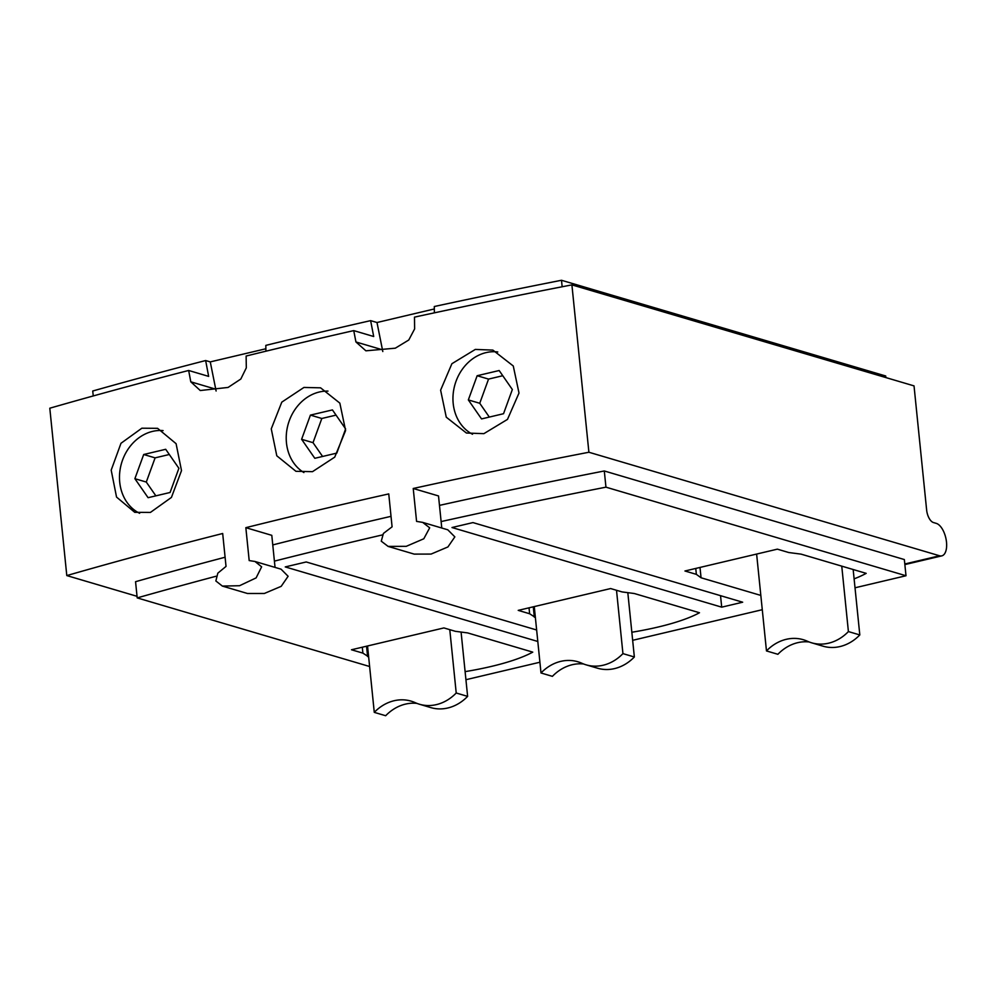 <?xml version="1.0" encoding="UTF-8"?>
<svg xmlns="http://www.w3.org/2000/svg" width="996" height="996" viewBox="0 0 996 996"><rect width="100%" height="100%" fill="white"/><g stroke="black" fill="none" stroke-linecap="round" stroke-linejoin="round"><path stroke-width="1.49" d="M434.38 312.844L434.306 306.519A2066.252 479.213 -5.8 0 1 561.495 280.274L562.155 286.773M137.037 596.318L66.794 575.576L49.8 408.211A2105.307 488.277 -5.8 0 1 188.655 370.475L190.796 381.817L200.271 390.532L228.096 387.432L240.808 379.04L246.311 367.86L246.124 356.033A2105.307 488.277 -5.8 0 1 353.742 330.61L355.933 341.964L365.893 350.816L395.3 348.189L408.771 340.01L414.622 328.941L414.485 317.126A2105.307 488.277 -5.8 0 1 571.903 284.881L914.029 385.888L926.641 510.064A11.155 5.354 -103.3 0 0 933.451 522.539L936.302 523.386A16.733 8.03 76.7 0 1 946.2 539.919A16.733 8.03 76.7 0 1 941.793 555.868A16.733 8.03 76.7 0 1 939.589 555.78L904.804 563.985M434.331 308.972L376.998 322.517L382.8 351.538M265.92 351.202L265.82 345.388A2066.252 479.213 -5.8 0 1 370.624 320.637L376.998 322.517M265.882 348.762L210.268 361.897L216.107 391.017M93.251 395.947L92.74 391.005A2066.252 479.213 -5.8 0 1 205.649 360.54L210.268 361.897M885.867 377.571L885.718 375.99L561.495 280.274M368.645 656.85L362.893 653.127L351.488 649.765L443.905 627.928L455.309 631.302L467.634 632.908L532.748 652.131A111.577 25.871 -5.8 0 1 465.107 671.628M367.599 656.538L366.553 646.205M362.893 653.127L362.295 647.213M855.016 587.789L905.999 575.75L605.954 487.169A2019.39 468.344 174.2 0 0 441.128 521.568M465.929 679.708L539.919 662.228M632.659 640.316L762.276 609.701M369.616 666.511L137.199 597.899L135.556 581.701A2019.39 468.344 -5.8 0 1 225.096 557.237M382.315 534.939A2019.39 468.344 174.2 0 0 274.41 561.122M216.07 576.248A2019.39 468.344 174.2 0 0 137.199 597.899M451.985 527.531L472.951 522.589L742.667 602.207L721.702 607.162L451.985 527.531M537.803 641.474L285.254 566.923L306.22 561.968L536.645 629.995M535.362 617.47L529.623 613.748L518.219 610.374L610.635 588.549L622.039 591.91L634.365 593.529L699.478 612.752A111.577 25.871 -5.8 0 1 631.838 632.248M760.832 595.421L701.06 577.78L696.353 574.356L684.949 570.994L777.366 549.157L788.77 552.531L801.095 554.137L866.196 573.36A111.577 25.871 -5.8 0 1 854.107 578.863M905.999 575.75L904.356 559.553L604.298 470.971L605.954 487.169M441.776 528.017L438.514 495.946L413.228 488.488A2105.307 488.277 -5.8 0 1 588.897 452.246L939.589 555.78M272.767 544.924A2019.39 468.344 -5.8 0 1 391.03 516.339M439.473 505.383A2019.39 468.344 -5.8 0 1 604.298 470.971M66.794 575.576A2105.307 488.277 -5.8 0 1 222.681 533.495L226.03 566.4L217.825 573.173L215.858 580.967L222.369 586.084L239.538 585.723L256.121 577.892L261.637 566.824L254.988 561.483L249.187 560.574L245.838 527.668L271.796 535.338L275.045 567.409M245.838 527.668A2105.307 488.277 -5.8 0 1 388.751 493.916L392.088 526.822L383.398 533.445L381.269 541.189L388.116 546.406L406.256 546.331L423.798 538.774L429.687 527.83L422.69 522.39L416.577 521.394L413.228 488.488M588.897 452.246L571.903 284.881M475.304 349.434L492.858 350.094L513.276 365.993L519.003 393.047L507.487 419.391L483.869 433.658L466.402 433.023L446.27 417.187L440.618 390.158L451.885 363.727L475.304 349.434M141.855 428.205L157.592 428.33L176.093 443.681L181.509 470.635L171.424 497.427L150.408 512.43L134.759 512.33L116.544 497.079L111.191 470.137L120.989 443.282L141.855 428.205M303.942 387.444L320.588 387.83L339.835 403.119L345.6 430.546L334.743 457.127L312.495 471.668L295.937 471.307L276.788 455.795L271.261 428.853L281.793 402.135L303.942 387.444M327.983 391.104A43.513 36.827 -73.6 0 0 319.343 392.001A43.513 36.827 -73.6 0 0 287.122 428.554A43.513 36.827 -73.6 0 0 303.892 472.565M301.614 439.298L310.416 415.108L332.427 409.916L345.612 428.903L336.81 453.105L314.811 458.297L301.614 439.298L313.018 442.672L321.82 418.482L336.038 415.12M497.776 351.962A43.513 36.827 -73.6 0 0 486.073 352.609A43.513 36.827 -73.6 0 0 453.628 390.42A43.513 36.827 -73.6 0 0 472.515 434.244M468.344 399.919L477.146 375.729L499.158 370.524L512.342 389.523L503.54 413.714L481.541 418.918L468.344 399.919L479.748 403.28L488.55 379.09L477.146 375.729M163.095 430.596A43.513 36.827 -73.6 0 0 152.612 431.38A43.513 36.827 -73.6 0 0 120.105 469.552A43.513 36.827 -73.6 0 0 139.627 513.301M170.079 492.485L148.08 497.689L134.883 478.69L143.698 454.5L165.697 449.296L178.894 468.294L170.079 492.485M488.55 379.09L502.768 375.729M489.322 417.075L479.748 403.28M322.592 456.454L313.018 442.672M155.862 495.846L146.288 482.052L155.102 457.861L169.308 454.5M321.82 418.482L310.416 415.108M155.102 457.861L143.698 454.5M146.288 482.052L134.883 478.69M353.742 330.61L373.699 336.511L370.624 320.637M205.649 360.54L208.65 376.388L188.655 370.475M388.116 546.406L414.199 554.112L431.094 554.075L447.926 546.941L454.848 536.881L447.789 529.797L422.69 522.39M222.369 586.084L247.469 593.492L264.363 593.467L281.196 586.333L288.118 576.273L281.059 569.177L254.988 561.483M721.702 607.162L720.544 595.683M534.329 617.159L533.271 606.825M529.623 613.748L529.025 607.821M701.06 577.78L700.001 567.434M696.353 574.356L695.756 568.442M756.624 554.062L766.472 650.923L777.876 654.297A44.633 37.761 106.4 0 1 809.113 641.959M766.472 650.923A44.633 37.761 106.4 0 1 803.286 639.706A44.633 37.761 106.4 0 1 807.432 641.25A44.633 37.761 -73.6 0 0 811.578 642.793L822.982 646.167A44.633 37.761 -73.6 0 0 859.809 634.938L853.161 569.513M811.578 642.793A44.633 37.761 -73.6 0 0 848.405 631.576L841.757 566.151M848.405 631.576L859.809 634.938M534.267 606.589L541.002 672.972A44.633 37.761 106.4 0 1 577.829 661.755A44.633 37.761 106.4 0 1 581.975 663.299A44.633 37.761 -73.6 0 0 586.121 664.842A44.633 37.761 -73.6 0 0 622.936 653.625L616.512 590.279M541.002 672.972L552.407 676.346A44.633 37.761 106.4 0 1 583.656 663.996M586.121 664.842L597.525 668.204A44.633 37.761 -73.6 0 0 634.352 656.987L627.816 592.67M622.936 653.625L634.352 656.987M367.536 645.981L374.272 712.364A44.633 37.761 106.4 0 1 411.099 701.134A44.633 37.761 106.4 0 1 415.245 702.678A44.633 37.761 -73.6 0 0 419.391 704.222A44.633 37.761 -73.6 0 0 456.218 693.004L449.781 629.671M374.272 712.364L385.676 715.726A44.633 37.761 106.4 0 1 416.926 703.388M419.391 704.222L430.795 707.596A44.633 37.761 -73.6 0 0 467.622 696.378L461.086 632.062M456.218 693.004L467.622 696.378M382.24 349.733L355.933 341.964M215.51 389.112L190.796 381.817M904.866 564.583L941.793 555.868"/></g></svg>
